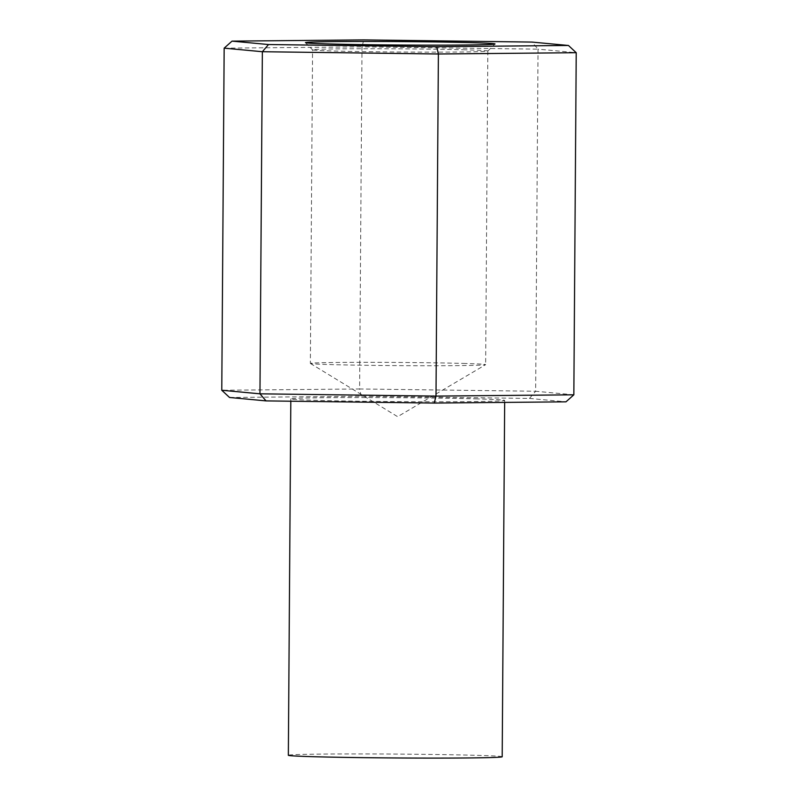 <?xml version="1.0" encoding="UTF-8"?>
<svg xmlns="http://www.w3.org/2000/svg" width="798" height="798" viewBox="0 0 798 798"><rect width="100%" height="100%" fill="white"/><g stroke="black" fill="none" stroke-linecap="round" stroke-linejoin="round"><path stroke-width="0.6" stroke-dasharray="3.99 2.99" d="M463.239 363.419A87.64 1.596 -179.6 0 1 485.643 364.636A87.64 1.596 -179.6 0 1 485.603 364.686A87.64 1.596 -179.6 0 1 428.097 365.733A87.64 1.596 -179.6 0 1 332.776 364.636A87.64 1.596 -179.6 0 1 310.402 363.459A87.64 1.596 -179.6 0 1 310.362 363.409A87.64 1.596 -179.6 0 1 366.671 362.322A87.64 1.596 -179.6 0 1 463.239 363.419M477.344 398.92A106.932 1.945 0.4 0 0 359.529 397.574A106.932 1.945 0.4 0 0 290.831 398.91A106.932 1.945 0.4 0 0 318.173 400.406A106.932 1.945 0.4 0 0 435.977 401.743A106.932 1.945 0.4 0 0 504.685 400.406A106.932 1.945 0.4 0 0 477.344 398.92M573.842 394.811L535.648 391.249L538.042 49.147L576.226 52.708M229.545 397.484L361.265 396.257L529.473 398.431L535.648 391.249L359.609 388.975L362.003 46.873L538.042 49.147L531.957 42.075M224.158 48.159L362.003 46.873L363.748 39.9M361.265 396.257L359.609 388.975L221.774 390.262M529.473 398.431L565.972 401.833M502.191 756.763A106.932 1.945 0.4 0 0 474.85 755.277A106.932 1.945 0.4 0 0 357.045 753.93A106.932 1.945 0.4 0 0 288.347 755.267M465.424 49.825A87.64 1.596 0.4 0 0 368.866 48.728A87.64 1.596 0.4 0 0 312.547 49.815A87.64 1.596 0.4 0 0 312.567 49.845A87.64 1.596 0.4 0 0 400.187 52.03A87.64 1.596 0.4 0 0 487.817 51.072A87.64 1.596 0.4 0 0 487.837 51.042A87.64 1.596 0.4 0 0 465.424 49.825M305.484 42.673L312.567 49.845L310.362 363.409M487.837 51.042L485.643 364.636M504.665 402.411L504.685 400.406M290.811 401.214L290.831 398.91M310.402 363.459L397.633 416.676L485.603 364.686M487.817 51.072L494.999 44"/><path stroke-width="1.2" d="M224.158 48.159L221.774 390.262L259.958 393.823L435.997 396.097L573.842 394.811L576.226 52.708L438.391 53.995L262.352 51.72L224.158 48.159L232.028 41.127L268.527 44.538L436.735 46.703L568.455 45.476L531.957 42.075L363.748 39.9L232.028 41.127M573.842 394.811L565.972 401.833L434.252 403.06L435.997 396.097L438.391 53.995L436.735 46.703M434.252 403.06L266.043 400.895L259.958 393.823L262.352 51.72L268.527 44.538M266.043 400.895L229.545 397.484L221.774 390.262M470.78 42.643A94.772 1.726 0.4 0 0 365.564 41.456A94.772 1.726 0.4 0 0 305.484 42.673A94.772 1.726 0.4 0 0 400.227 45.027A94.772 1.726 0.4 0 0 494.999 44A94.772 1.726 0.4 0 0 470.78 42.643M290.811 401.214L288.347 755.267A106.932 1.945 0.4 0 0 315.689 756.763A106.932 1.945 0.4 0 0 433.494 758.1A106.932 1.945 0.4 0 0 502.191 756.763L504.665 402.411M576.226 52.708L568.455 45.476"/></g></svg>
